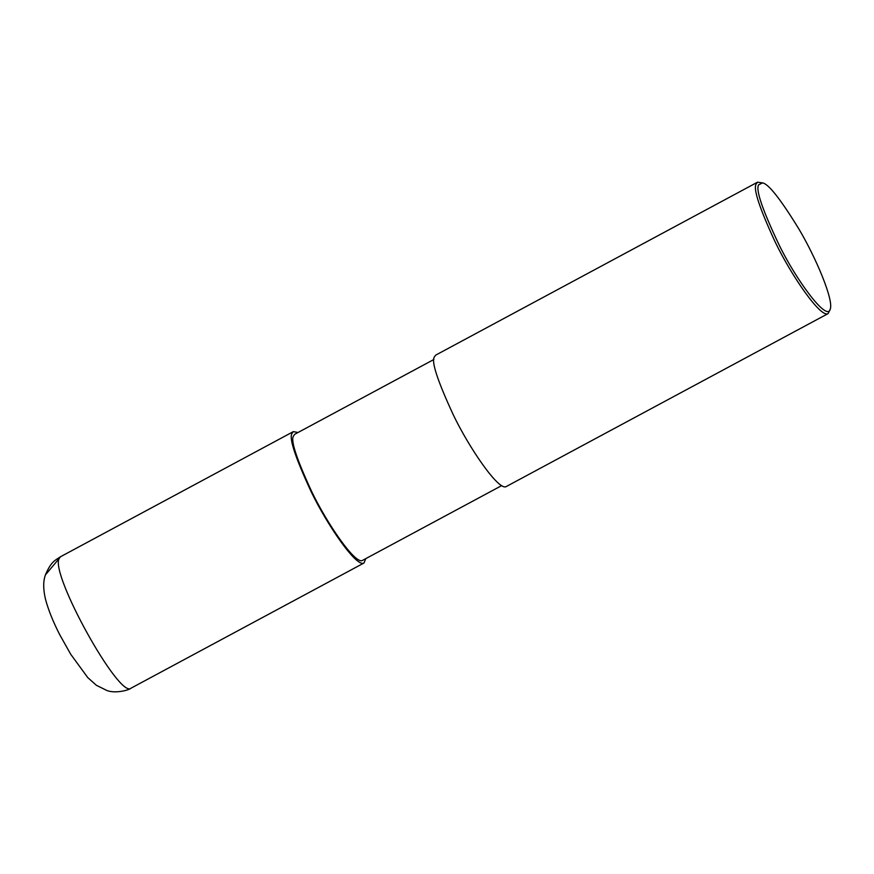 <?xml version="1.0" encoding="UTF-8"?>
<svg xmlns="http://www.w3.org/2000/svg" width="874" height="874" viewBox="0 0 874 874"><rect width="100%" height="100%" fill="white"/><g stroke="black" fill="none" stroke-linecap="round" stroke-linejoin="round"><path stroke-width="1.31" d="M59.093 558.639L60.492 556.749C54.756 560.627 51.173 561.49 45.426 574.884L59.093 558.639C50.179 574.436 119.771 699.648 131.089 688.144L363.977 562.998C356.668 568.067 326.712 524.236 310.947 491.254C295.237 457.331 288.912 438.071 291.982 433.493L293.38 431.603L297.99 432.51M45.437 574.841L45.131 575.824C43.099 581.833 43.241 589.721 45.557 599.488C48.441 610.205 53.216 622.015 59.858 634.928L70.707 654.244L87.771 677.601L96.369 685.282L106.759 690.438C114.865 693.781 128.762 690.34 131.089 688.133L131.089 688.144M365.769 558.65L363.977 562.998M501.687 485.605L362.568 560.365C355.543 565.238 326.789 523.155 311.657 491.494C296.57 458.926 290.507 440.441 293.456 436.039L294.789 434.236L433.908 359.476M830.3 308.992L828.137 313.58L506.297 486.523C498.988 491.592 469.032 447.75 453.267 414.779C437.557 380.846 431.232 361.596 434.302 357.007L435.7 355.128L757.539 182.185L762.543 182.906C768.454 183.791 780.526 199.097 798.781 228.824C816.065 257.841 833.665 299.804 830.3 308.992C827.427 322.55 796.629 280.609 779.444 245.649C762.401 209.836 755.475 189.549 758.676 184.796L762.543 182.906M828.137 313.58C820.828 318.649 790.872 274.807 775.107 241.836C759.397 207.903 753.071 188.653 756.141 184.064L757.539 182.185M60.492 556.749L293.38 431.603"/></g></svg>
